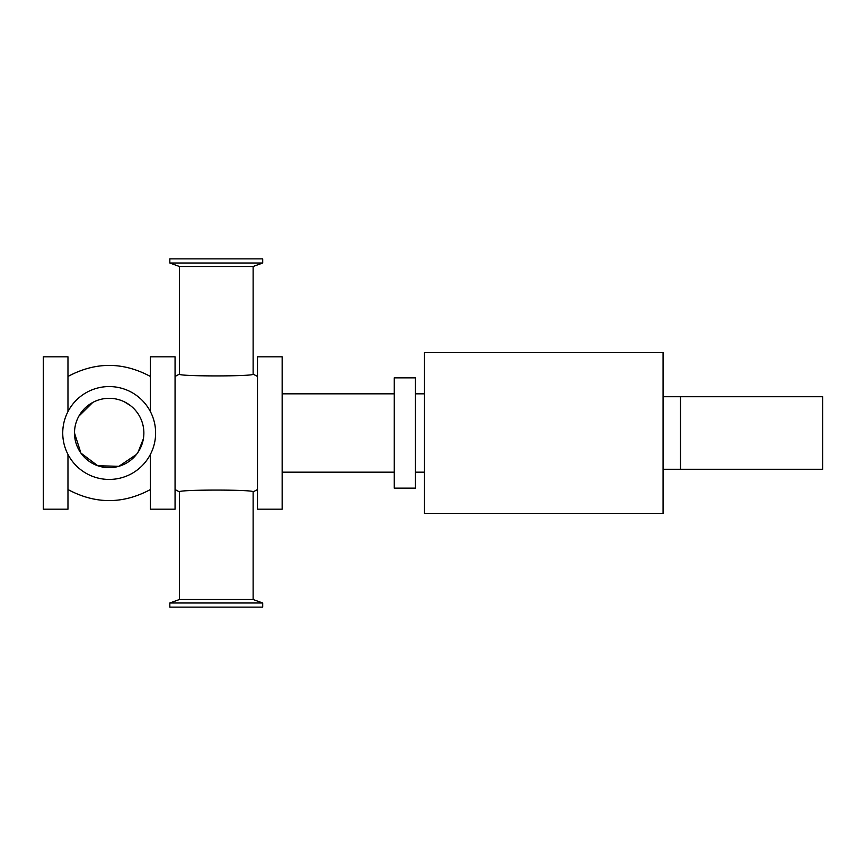 <?xml version="1.0" encoding="UTF-8"?>
<svg xmlns="http://www.w3.org/2000/svg" width="866" height="866" viewBox="0 0 866 866"><rect width="100%" height="100%" fill="white"/><g stroke="black" fill="none" stroke-linecap="round" stroke-linejoin="round"><path stroke-width="1.3" d="M257.483 509.186L257.483 356.814L282.154 356.814L282.154 509.186L257.483 509.186M150.392 411.599L150.392 356.814L175.062 356.814L175.062 509.186L150.392 509.186L150.392 454.401M67.97 411.599L67.97 356.814L43.3 356.814L43.3 509.186L67.97 509.186L67.97 454.401M424.362 433L424.362 352.603L663.075 352.603L663.075 513.397L424.362 513.397L424.362 433M394.257 377.857L394.257 488.143L415.301 488.143L415.301 377.857L394.257 377.857M62.742 433A46.439 46.439 0 0 1 132.401 392.785A46.439 46.439 0 0 1 132.401 473.215A46.439 46.439 0 0 1 62.742 433M262.712 263.004L169.833 263.004L169.833 258.869L262.712 258.869L262.712 263.004L253.132 266.49L179.414 266.49L169.833 263.004M262.712 602.996L169.833 602.996L179.414 599.51L253.132 599.51L262.712 602.996L262.712 607.131L169.833 607.131L169.833 602.996M74.498 433A34.683 34.683 0 0 1 126.523 402.961A34.683 34.683 0 0 1 126.523 463.039A34.683 34.683 0 0 1 74.498 433L80.928 453.113L97.793 465.756L118.891 466.298L136.384 454.509M138.084 452.16L143.377 438.781M130.268 405.461L124.206 401.737M92.716 402.474L78.838 416.2M253.132 266.49L253.132 374.112C255.383 376.515 177.194 376.515 179.414 374.112L179.414 266.49M179.414 599.51L179.414 491.888C177.162 489.485 255.362 489.485 253.132 491.888L253.132 599.51M680.492 396.725L822.7 396.725L822.7 469.275L680.492 469.275L680.492 396.725L663.075 396.725M282.154 472.176L394.257 472.176M282.154 393.824L394.257 393.824M415.301 472.176L424.362 472.176M415.301 393.824L424.362 393.824M150.392 376.461C122.918 361.728 95.444 361.728 67.97 376.461M150.392 489.539C122.918 504.272 95.444 504.272 67.97 489.539M257.483 376.461L253.132 374.112M257.483 489.539L253.132 491.888M175.062 489.539L179.414 491.888M175.062 376.461L179.414 374.112M680.492 469.275L663.075 469.275"/></g></svg>
